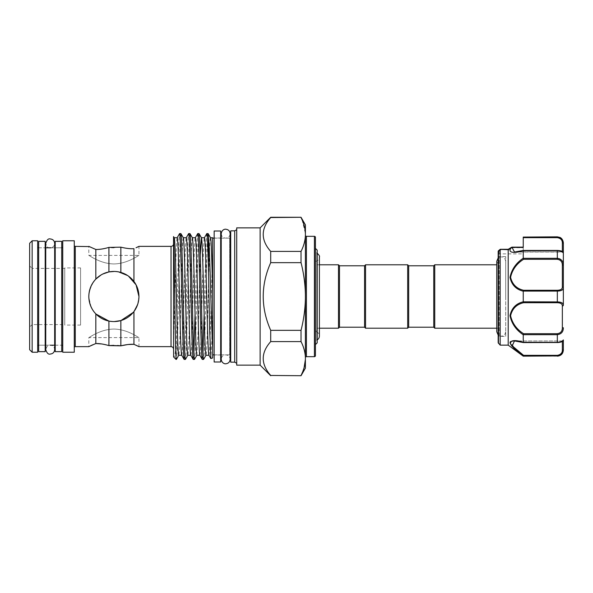 <?xml version="1.0" encoding="UTF-8"?>
<svg xmlns="http://www.w3.org/2000/svg" width="593" height="593" viewBox="0 0 593 593"><rect width="100%" height="100%" fill="white"/><g stroke="black" fill="none" stroke-linecap="round" stroke-linejoin="round"><path stroke-width="0.44" stroke-dasharray="2.96 2.22" d="M61.739 241.351L61.739 351.649M55.223 241.351L55.223 351.649M45.194 241.351L45.194 351.649M38.671 241.351L38.671 351.649M220.67 230.996L220.67 362.004M214.155 230.996L214.155 362.004M505.696 336.357L505.696 256.643L505.696 336.357L499.173 336.357L499.173 256.643L499.173 336.357L498.172 337.358L498.172 255.642L498.172 342.71M563.35 245.643L563.35 251.877L563.35 242.856L563.35 251.877L523.241 251.877L523.241 247.125L523.241 253.886L523.241 236.837M523.241 245.643L523.241 251.877M500.181 345.133L500.181 249.394L498.468 250.772L499.173 250.883L500.803 249.697L499.173 250.883L498.468 250.772L499.173 250.883L499.173 253.886L499.173 250.883A1.001 0.801 180 0 0 498.172 251.691L498.172 254.886L498.172 251.691A1.001 0.801 0 0 1 499.173 250.883M500.21 249.327L508.69 249.697L500.21 249.327L508.69 249.697L508.216 249.327L508.69 249.697L512.189 247.741L508.69 249.697L508.201 249.371L508.201 345.133M508.201 249.371L511.388 247.444C506.429 253.574 515.992 253.115 523.241 250.735L523.241 258.229C516.058 263.018 511.64 269.392 509.987 277.361C511.633 284.855 516.051 289.466 523.241 291.2L523.241 301.8C516.043 303.549 511.626 308.152 509.987 315.609C511.648 323.615 516.066 330.004 523.241 334.771L523.241 342.265L515.562 340.693L510.358 341.627M510.336 343.933L511.344 345.489M518.927 352.546L523.241 356.163M505.688 296.5L505.688 261.061L505.696 296.5M498.572 284.366L498.572 328.211L498.572 284.366M364.562 327.21L364.562 265.79M365.562 328.211L365.562 264.789M407.68 328.211L407.68 264.789M408.681 327.21L408.681 265.79M433.75 265.79L433.75 327.21M317.181 261.906L317.181 331.094L317.181 261.906L315.424 261.906L315.424 331.094L315.424 261.906M317.181 331.094L315.424 331.094M319.39 264.789L317.181 264.789L317.181 328.211L317.181 264.789M319.39 328.211L317.181 328.211M317.181 252.885L317.181 340.115L317.181 252.885L316.773 252.885L316.773 296.5L316.773 252.885L317.181 253.092M315.424 296.5L315.424 261.38L315.424 296.5M317.181 340.115L316.773 340.115L316.773 296.5L316.773 340.115L317.181 339.908M315.424 248.371L315.424 344.629L315.424 248.371M89.387 291.163L88.809 296.5C90.284 311.799 98.638 320.153 113.871 321.569C129.126 320.146 137.487 311.792 138.947 296.5L137.576 304.669M315.424 355.659L315.424 237.341M305.402 357.668L305.402 235.332L305.402 357.668M64.748 324.579L64.748 268.421L64.748 324.579L32.155 324.579L32.155 268.421L29.65 265.916L29.65 327.084L29.65 265.916M64.748 268.421L32.155 268.421L32.155 324.579L29.65 327.084M173.541 243.856L173.541 349.144L173.541 243.856M210.493 237.741C209.989 238.534 209.485 248.326 208.981 267.117L207.468 325.883C206.964 344.674 206.46 354.466 205.956 355.259L205.979 355.259M212.65 237.741L212.65 301.281L211.768 341.931L210.871 358.565M208.936 355.259L208.966 355.259C209.47 354.466 209.974 344.674 210.478 325.883L212.65 247.585M173.541 356.808L173.541 243.708L174.216 237.741M173.541 344.874L175.691 267.117C176.195 248.326 176.699 238.534 177.203 237.741L177.174 237.741M183.296 237.741L183.267 237.741C182.763 238.534 182.259 248.326 181.754 267.117L180.242 325.883C179.738 344.674 179.234 354.466 178.73 355.259L178.76 355.259M181.71 355.259L181.74 355.259C182.244 354.466 182.748 344.674 183.252 325.883L184.764 267.117C185.268 248.326 185.772 238.534 186.276 237.741L186.254 237.741M192.391 237.786L192.369 237.741C191.835 238.534 191.331 248.326 190.827 267.117L189.315 325.883C188.811 344.674 188.307 354.466 187.803 355.259L187.833 355.259M190.761 355.214L190.813 355.259C191.317 354.466 191.821 344.674 192.325 325.883L193.837 267.117C194.341 248.326 194.845 238.534 195.349 237.741L195.327 237.741M196.883 355.259L198.396 325.883L200.264 255.168M199.834 355.214L199.885 355.259C200.39 354.466 200.894 344.674 201.398 325.883L202.91 267.117C203.414 248.326 203.918 238.534 204.422 237.741L204.4 237.741M260.127 365.14L260.127 227.86M270.704 217.283L270.704 217.549C260.735 228.868 260.735 240.15 270.704 251.402L270.704 262.655C260.742 285.159 260.742 307.73 270.704 330.345L270.704 341.598C260.735 352.917 260.735 364.198 270.704 375.451L270.704 375.717M29.65 349.722L29.65 243.278M32.155 352.227L32.155 240.773M37.67 352.227L37.67 240.773M37.67 246.792L37.67 346.208L37.67 246.792M38.671 247.792L45.194 247.792L38.671 247.792L38.671 345.208L45.194 345.208L38.671 345.208L38.671 247.792M51.02 247.792L54.667 247.792M55.223 247.792L61.739 247.792L61.739 345.208L61.739 247.792L55.223 247.792M45.743 345.208L50.205 345.208M55.223 345.208L61.739 345.208L55.223 345.208M62.739 246.792L62.739 346.208L62.739 246.792M62.739 352.227L62.739 240.773M74.273 352.227L74.273 240.773M74.273 245.361L74.273 347.639L74.273 245.361M138.562 246.555L138.947 246.362L138.947 255.405L88.809 255.405L88.809 246.362L95.829 249.475L95.829 279.103L94.317 280.83M93.271 282.231L89.647 290.073M88.809 296.5C88.95 303.32 91.292 309.123 95.829 313.897C99.557 317.663 103.916 320.057 108.919 321.072C112.944 321.866 116.917 321.702 120.846 320.583C126.131 319.027 130.497 316.01 133.936 311.54C137.191 307.181 138.866 302.163 138.947 296.5C137.48 281.201 129.126 272.847 113.886 271.431C98.646 272.839 90.284 281.193 88.809 296.5L89.335 291.393M92.812 344.763L95.829 343.525L95.829 313.897M90.67 345.734L88.809 346.638L88.809 337.595L138.947 337.595L138.947 346.638L137.65 346.001M136.042 247.755L137.709 246.97M136.071 345.259L133.936 344.325L133.936 311.54M136.635 285.982L133.936 281.46L133.936 248.675C130.497 248.927 126.131 248.423 120.846 247.162L113.878 247.659M202.287 359.425L202.925 353.413M204.14 314.045L206.045 242.633L206.779 233.62M208.091 233.575C207.587 234.428 207.083 244.916 206.579 265.041L205.067 327.959C204.563 348.084 204.059 358.572 203.555 359.425M176.047 359.425L178.093 265.041C178.597 244.916 179.101 234.428 179.605 233.575M180.865 233.575C180.361 234.428 179.857 244.916 179.353 265.041L177.841 327.959C177.337 348.084 176.833 358.572 176.329 359.425M184.141 359.425C184.645 358.572 185.149 348.084 185.653 327.959L187.166 265.041C187.67 244.916 188.174 234.428 188.678 233.575M189.938 233.575C189.434 234.428 188.93 244.916 188.426 265.041L186.914 327.959C186.41 348.084 185.905 358.572 185.401 359.425M193.214 359.425L193.844 353.413M195.06 314.045L196.965 242.633L197.706 233.62M199.018 233.575C198.514 234.428 198.01 244.916 197.506 265.041L195.986 327.959C195.482 348.084 194.978 358.572 194.474 359.425M212.65 354.859L212.65 238.141L212.65 354.859M214.155 238.141L220.67 238.141M221.219 238.141L229.691 238.141L229.691 354.859L229.691 238.141A1.001 1.001 0 0 0 230.143 238.038L230.143 359.321C229.884 356.608 228.394 355.125 225.681 354.859C222.975 355.125 221.486 356.608 221.219 359.321L221.219 233.679C221.486 236.392 222.975 237.875 225.681 238.141C228.394 237.875 229.884 236.392 230.143 233.679M214.155 354.859L220.67 354.859M221.219 354.859L229.691 354.859A1.001 1.001 0 0 1 230.143 354.962M230.699 237.141L230.699 355.859L230.699 237.141M230.699 362.153L230.699 230.847M234.709 362.153L234.709 230.847M236.711 363.309L236.711 229.691L236.711 363.309M236.711 365.14L236.711 227.86M80.574 267.925L80.574 325.075L80.574 267.925L64.748 267.925L64.748 325.075L64.748 267.925M80.574 325.075L64.748 325.075M113.878 263.937C127.636 263.781 138.94 255.049 138.947 255.405C138.962 255.027 127.658 263.781 113.878 263.937C127.636 263.781 138.94 255.049 138.947 255.405C138.962 255.027 127.658 263.781 113.878 263.937C100.106 263.774 88.824 255.049 88.809 255.405C88.809 255.027 100.069 263.774 113.878 263.937C100.106 263.774 88.824 255.049 88.809 255.405C88.809 255.027 100.069 263.774 113.878 263.937M128.081 344.511L127.643 344.555M117.555 345.482L113.878 345.341M113.878 329.063C127.651 329.226 138.94 337.951 138.947 337.595C138.955 337.973 127.695 329.226 113.878 329.063C127.651 329.226 138.94 337.951 138.947 337.595C138.955 337.973 127.695 329.226 113.878 329.063C100.121 329.219 88.817 337.951 88.809 337.595C88.802 337.973 100.098 329.219 113.878 329.063C100.121 329.219 88.817 337.951 88.809 337.595C88.802 337.973 100.098 329.219 113.878 329.063M134.196 311.184L133.232 312.437M120.957 320.546L120.846 345.838M114.271 321.562L108.919 321.072L108.919 345.593L101.729 343.962M95.984 314.053L94.161 311.985M93.012 310.391L91.989 308.723M91.166 307.115L88.831 297.464M496.771 328.211L498.572 328.211L496.771 331.798L496.771 261.202L498.572 264.789L496.771 264.789M434.751 264.789L434.751 328.211M90.736 286.864L93.005 282.624M94.65 280.415L95.97 278.962M101.121 274.922L102.782 274.018M108.882 271.935L108.919 271.928C103.923 272.943 99.557 275.33 95.829 279.103M114.434 271.438L118.556 271.868M127.688 275.575L128.451 276.101M133.936 281.46C130.482 276.975 126.116 273.966 120.846 272.417C116.925 271.298 112.952 271.134 108.919 271.928L108.919 247.407L111.484 247.6M120.846 272.417L120.846 247.162M305.402 368.142L305.402 224.858M212.65 357.92L212.65 301.281M176.047 345.697C175.239 353.91 174.468 357.712 173.727 357.097M173.541 243.708L173.541 237.534M270.704 217.549L301.029 217.283M270.704 262.655L301.029 262.655L301.029 251.402L270.704 251.402M302.082 219.803L305.402 233.531M305.402 235.421C305.173 240.78 303.72 246.102 301.029 251.402M270.704 341.598L301.029 341.598L301.029 330.345L270.704 330.345M301.029 262.655C303.698 273.106 305.158 283.758 305.402 294.602M305.402 298.398C305.173 309.153 303.712 319.805 301.029 330.345M270.704 375.451L301.029 375.717M301.029 341.598C303.705 346.868 305.165 352.19 305.402 357.579M304.09 367.66L301.029 375.451M317.181 250.127L317.181 342.873M338.492 264.789L338.492 328.211M339.493 265.79L339.493 327.21M557.331 236.837L557.331 237.667C560.704 238.282 562.372 240.039 562.349 242.937A1.001 0.63 180 0 1 563.35 243.567L563.35 242.856M523.241 334.771L557.331 334.689L557.331 342.339C561.326 341.909 563.328 341.16 563.35 340.085L563.35 349.433A1.001 0.63 0 0 1 562.349 350.063C562.372 352.954 560.704 354.71 557.331 355.333L523.567 355.333L515.043 348.632L510.588 342.687M563.35 350.144L563.35 349.433L559.547 355.481M523.241 291.2L557.331 291.089L557.331 301.911C561.326 302.007 563.328 303.105 563.35 305.21L563.35 265.227L559.866 258.882M523.241 250.735L557.331 250.661C561.326 251.091 563.328 251.847 563.35 252.914L562.349 251.551M523.567 250.491L557.331 250.491C560.704 250.839 562.372 251.313 562.349 251.914C562.372 251.321 560.704 250.846 557.331 250.491L523.567 250.491L514.502 252.047L523.248 250.661M562.349 242.937L562.349 251.914A1.001 1.001 0 0 1 563.35 252.914A1.001 1.001 -0 0 0 562.349 251.914L514.502 252.047L512.026 247.214L512.189 247.741L512.026 247.214L512.189 247.741L511.433 247.377L523.241 247.741L512.189 247.741M557.331 333.696L557.331 334.689C561.326 334.111 563.328 331.806 563.35 327.773L562.349 327.67C562.372 331.161 560.704 333.17 557.331 333.696L523.567 333.696C516.599 329.278 512.27 323.259 510.58 315.646C512.285 308.627 516.614 304.32 523.567 302.734L523.241 301.8M557.331 290.266L557.331 291.089C561.326 290.993 563.328 289.888 563.35 287.79A1.001 0.778 0 0 0 562.349 287.012C562.372 289.058 560.704 290.147 557.331 290.266L523.567 290.266C516.599 288.687 512.27 284.358 510.58 277.279C512.285 269.719 516.614 263.729 523.567 259.304L523.241 258.229M563.35 243.567L559.836 237.652M523.567 355.333L523.248 355.919L557.331 356.163M511.21 341.642L514.502 340.953L523.241 342.265M523.567 302.734L557.331 302.734C560.704 302.853 562.372 303.942 562.349 305.988L562.349 327.67M523.567 342.509L557.331 342.509C560.704 342.161 562.372 341.687 562.349 341.086C562.372 341.679 560.704 342.154 557.331 342.509L523.567 342.509L514.502 340.953C513.975 340.805 519.112 341.153 523.404 342.569M523.567 259.304L557.331 259.304C560.704 259.823 562.372 261.839 562.349 265.33L562.349 287.012M511.388 247.444A1.001 0.734 38.6 0 1 511.981 247.407L523.241 247.125M512.048 247.125L511.433 247.377A1.001 0.941 16.1 0 1 512.026 247.214M498.468 343.421L498.468 250.772A1.001 0.978 0 0 0 498.172 251.462M562.349 341.449L562.349 341.086A1.001 1.001 0 0 0 563.35 340.085A1.001 1.001 180 0 1 562.349 341.086L562.349 350.063M523.567 290.266L523.248 291.089M563.35 265.227L562.349 265.33M523.567 333.696L523.248 334.689M563.35 305.21A1.001 0.778 0 0 1 562.349 305.988M314.423 236.333L314.423 356.667M306.403 356.667L306.403 236.333M75.274 346.638L75.274 246.362M171.036 246.362L171.036 346.638M557.331 302.734L557.331 301.911L523.248 301.911M557.331 250.491L557.331 258.311L523.248 258.311M557.331 237.081L523.241 237.081M563.35 340.085C562.675 341.65 561.942 342.228 557.331 342.569L523.248 342.339M557.331 355.333L557.331 355.919M523.441 342.569L557.331 342.509M557.331 258.311L557.331 259.304M54.667 345.208L54.667 243.404C54.4 246.117 52.918 247.607 50.205 247.867C48.396 248.423 46.906 246.94 45.743 243.404L45.743 349.596C46.906 346.06 48.396 344.577 50.205 345.133C52.918 345.393 54.4 346.883 54.667 349.596M220.67 354.985L214.155 354.985M220.67 238.015L214.155 238.015M505.688 261.061L504.865 258.615L502.827 257.036L500.255 256.851L498.172 257.955M505.688 331.939L504.865 334.385L502.827 335.964L500.433 336.187L498.172 335.045M315.424 261.38C317.87 260.898 319.19 259.423 319.39 256.939L319.39 336.061C319.19 333.577 317.87 332.102 315.424 331.62M514.531 252.047L562.349 252.047M562.349 340.953L514.613 340.953L562.349 340.953L563.35 339.945M498.172 254.886L499.173 253.886L523.241 253.886M505.696 256.643L499.173 256.643L498.172 255.642M498.172 251.447L500.225 249.312M563.35 252.914C563.098 251.462 561.089 250.631 557.331 250.431L523.441 250.431M514.502 252.047L523.404 250.431"/><path stroke-width="0.89" d="M61.739 296.5L61.739 241.351L55.223 241.351L55.223 351.649L61.739 351.649L61.739 296.5M45.194 296.5L45.194 241.351L38.671 241.351L38.671 351.649L45.194 351.649L45.194 296.5M220.67 296.5L220.67 230.996L214.155 230.996L214.155 362.004L220.67 362.004L220.67 296.5M523.241 258.229L523.567 259.304C516.614 263.715 512.285 269.719 510.58 277.316C512.27 284.358 516.599 288.68 523.567 290.266L557.331 290.266C560.704 290.147 562.372 289.058 562.349 287.012A1.001 0.778 0 0 1 563.35 287.79L563.35 305.21A1.001 0.778 180 0 1 562.349 305.988C562.372 303.942 560.704 302.853 557.331 302.734L523.567 302.734C516.599 304.313 512.27 308.642 510.58 315.721C512.285 323.281 516.614 329.271 523.567 333.696L523.241 334.771C516.058 329.982 511.64 323.608 509.987 315.639C511.633 308.145 516.051 303.534 523.241 301.8L523.241 291.2C516.043 289.451 511.626 284.848 509.987 277.391C511.648 269.385 516.066 262.995 523.241 258.229L523.241 250.735C515.992 253.115 506.429 253.574 511.388 247.444L508.216 249.327L508.69 249.697L500.181 249.394L500.181 345.133L498.172 342.71L498.172 251.462L498.172 337.358M559.836 237.652L557.331 236.837L559.896 237.408C559.874 237.356 562.853 238.379 563.35 242.856L563.35 287.79C563.328 289.895 561.326 290.993 557.331 291.089L557.331 290.266M558.013 301.926L557.331 301.911L557.331 291.089L523.248 291.089L523.567 290.266M500.21 249.327L500.803 249.697L500.21 249.327L498.468 250.772A1.001 0.978 180 0 0 498.172 251.462M523.241 247.125L512.048 247.125L523.241 247.125L523.241 245.643M562.349 287.012L562.349 265.33C562.372 261.839 560.704 259.83 557.331 259.304L557.331 258.311C561.326 258.889 563.328 261.194 563.35 265.227L563.35 252.914C563.328 251.84 561.326 251.091 557.331 250.661L523.241 250.735M562.349 340.953L563.35 339.945L563.35 349.433C563.328 353.05 561.326 355.207 557.331 355.919L523.241 356.163L508.201 345.133L508.201 249.371M510.358 341.627L510.336 343.933M511.344 345.489L514.591 348.862M514.605 348.877L518.927 352.546M523.241 356.163L523.241 355.926C516.058 350.9 511.64 346.475 509.987 342.65C511.633 340.071 516.051 339.937 523.241 342.265L523.241 334.771M433.75 327.21L433.75 265.79L434.751 264.789L434.751 328.211L433.75 327.21L408.681 327.21L407.68 328.211L365.562 328.211L364.562 327.21L339.493 327.21L339.493 265.79L338.492 264.789L319.39 264.789M364.562 327.21L364.562 265.79L365.562 264.789L407.68 264.789L407.68 328.211M433.75 265.79L408.681 265.79L407.68 264.789M364.562 265.79L339.493 265.79M339.493 327.21L338.492 328.211L338.492 264.789M338.492 328.211L319.39 328.211M315.424 344.629L317.181 342.873L317.181 250.127L315.424 248.371M314.423 356.667L314.423 236.333A1.001 1.001 0 0 1 315.424 237.341L315.424 355.659A1.001 1.001 0 0 1 314.423 356.667L306.403 356.667A1.001 1.001 0 0 0 305.402 357.668M305.402 235.332A1.001 1.001 0 0 0 306.403 236.333L306.403 356.667M173.541 349.144A2.505 2.505 0 0 0 171.036 346.638L171.036 246.362A2.505 2.505 0 0 0 173.541 243.856M314.423 236.333L306.403 236.333M204.37 237.786L206.831 233.575L208.136 233.62L210.545 237.786L212.65 237.741L212.65 357.92L210.871 358.565L209.67 330.071L208.514 272.313L208.514 236.451C209.915 249.527 211.249 322.473 212.65 347.743M200.264 255.168L201.42 237.741C201.924 238.534 202.428 248.326 202.932 267.117L204.444 325.883C204.948 344.674 205.452 354.466 205.956 355.259L208.936 355.259M174.216 237.741L177.203 237.741C177.707 238.534 178.211 248.326 178.715 267.117L180.228 325.883C180.732 344.674 181.236 354.466 181.74 355.259M183.296 237.741L186.276 237.741C186.78 238.534 187.284 248.326 187.788 267.117L189.3 325.883C189.804 344.674 190.309 354.466 190.813 355.259L187.803 355.259C187.299 354.466 186.795 344.674 186.291 325.883L184.779 267.117C184.275 248.326 183.771 238.534 183.267 237.741M174.194 237.741C174.698 238.534 175.202 248.326 175.706 267.117L177.218 325.883C177.722 344.674 178.226 354.466 178.73 355.259L181.71 355.259M192.369 237.741L195.349 237.741C195.853 238.534 196.357 248.326 196.861 267.117L198.373 325.883C198.877 344.674 199.381 354.466 199.885 355.259L196.883 355.259C196.379 354.466 195.875 344.674 195.371 325.883L193.852 267.117C193.348 248.326 192.844 238.534 192.34 237.741M201.42 237.741L204.422 237.741C204.933 238.534 205.437 248.326 205.941 267.117L207.454 325.883C207.958 344.674 208.462 354.466 208.966 355.259M260.127 227.86L260.127 365.14L236.711 365.14L236.711 227.86L260.127 227.86L270.704 217.283L301.029 217.283L305.402 224.858L305.402 233.531C305.173 228.172 303.72 222.842 301.029 217.549L302.082 219.803M301.029 217.283L270.704 217.549C260.735 228.802 260.735 240.083 270.704 251.402L270.704 262.655C260.742 285.159 260.742 307.73 270.704 330.345L270.704 341.598C260.735 352.85 260.735 364.132 270.704 375.451L301.029 375.717L270.704 375.451M260.127 365.14L270.704 375.717M29.65 243.278L32.155 240.773L37.67 240.773L37.67 352.227L32.155 352.227L29.65 349.722L29.65 243.278M38.671 345.208A1.001 1.001 0 0 0 37.67 346.208M38.671 247.792A1.001 1.001 0 0 1 37.67 246.792M45.194 247.792L51.02 247.792M54.667 247.792L55.223 247.792M45.194 345.208L45.743 345.208M50.205 345.208L55.223 345.208M62.739 346.208A1.001 1.001 0 0 0 61.739 345.208M62.739 246.792A1.001 1.001 0 0 1 61.739 247.792M62.739 240.773L74.273 240.773L74.273 352.227L62.739 352.227L62.739 240.773M74.273 245.361A1.001 1.001 0 0 0 75.274 246.362L75.274 346.638A1.001 1.001 0 0 0 74.273 347.639M75.274 246.362L89.269 246.592M94.317 280.83L93.271 282.231M89.647 290.073L89.387 291.163M92.812 344.763L90.67 345.734M75.274 346.638L88.809 346.638L95.829 343.525C99.557 343.458 103.916 344.148 108.919 345.593L120.846 345.838C126.131 344.577 130.497 344.073 133.936 344.325L138.947 346.638L171.036 346.638M171.036 246.362L138.947 246.362L136.042 247.755M137.709 246.97L138.562 246.555M137.65 346.001L136.071 345.259M128.451 276.101L136.071 284.833L138.947 296.5L136.635 285.982M202.925 353.413L204.14 314.045M206.008 355.214L203.555 359.425C203.051 358.572 202.547 348.084 202.043 327.959L200.53 265.041C200.026 244.916 199.522 234.428 199.018 233.575L197.751 233.575C198.255 234.428 198.759 244.916 199.263 265.041L200.775 327.959C201.279 348.084 201.783 358.572 202.287 359.425L203.555 359.425M177.151 237.786L179.553 233.62L180.865 233.575C181.369 234.428 181.873 244.916 182.377 265.041L183.889 327.959C184.393 348.084 184.897 358.572 185.401 359.425L187.855 355.214M178.782 355.214L176.38 359.38L176.047 358.128L176.329 359.425M186.224 237.786L188.633 233.62L189.938 233.575C190.442 234.428 190.946 244.916 191.45 265.041L192.962 327.959C193.466 348.084 193.97 358.572 194.474 359.425L196.935 355.214M179.605 233.575C180.109 234.428 180.613 244.916 181.117 265.041L182.629 327.959C183.133 348.084 183.637 358.572 184.141 359.425L185.401 359.425M193.844 353.413L195.06 314.045M195.297 237.786L197.751 233.575M188.678 233.575C189.182 234.428 189.686 244.916 190.19 265.041L191.702 327.959C192.206 348.084 192.71 358.572 193.214 359.425L194.474 359.425M181.688 355.214L184.141 359.425M183.319 237.786L180.865 233.575M190.761 355.214L193.214 359.425M192.391 237.786L189.938 233.575M199.834 355.214L202.287 359.425M201.472 237.786L199.018 233.575M212.65 238.141L214.155 238.141M220.67 238.141L221.219 238.141M212.65 354.859L214.155 354.859M220.67 354.859L221.219 354.859M230.699 355.859A1.001 1.001 0 0 0 230.143 354.962M230.699 237.141A1.001 1.001 0 0 1 230.143 238.038L230.143 233.679C229.884 230.966 228.394 229.484 225.681 229.217C225.177 228.994 221.715 229.565 221.219 233.679L221.219 359.321C221.715 363.435 225.177 364.006 225.681 363.783C228.394 363.516 229.884 362.034 230.143 359.321L230.143 233.679M234.709 230.847L234.709 362.153L230.699 362.153L230.699 230.847L234.709 230.847L236.711 229.691M234.709 362.153L236.711 363.309M174.246 237.786L173.541 236.57L173.608 356.934M173.727 357.097L176.047 359.425M173.541 237.534C174.424 247.4 175.202 348.195 176.047 358.128M133.936 281.46C137.205 285.848 138.873 290.859 138.947 296.5C138.873 302.148 137.198 307.167 133.936 311.54C130.482 316.025 126.116 319.034 120.846 320.583C116.94 321.702 112.959 321.866 108.919 321.072C103.923 320.057 99.557 317.67 95.829 313.897C91.292 309.131 88.95 303.327 88.809 296.5C88.943 289.695 91.285 283.899 95.829 279.103C99.557 275.337 103.916 272.943 108.919 271.928C112.922 271.134 116.903 271.298 120.846 272.417C126.131 273.973 130.497 276.99 133.936 281.46L133.936 248.675C130.482 248.927 126.116 248.423 120.846 247.162L108.919 247.407C103.923 248.852 99.557 249.542 95.829 249.475L88.809 246.362M133.936 311.54L133.936 344.325L128.081 344.511M127.643 344.555L120.846 345.838L117.555 345.482M137.576 304.669L134.196 311.184M133.232 312.437L120.957 320.546M120.846 345.838L120.846 320.583L114.271 321.562M113.878 345.341L108.919 345.593L108.919 321.072L95.984 314.053M94.161 311.985L93.012 310.391M91.989 308.723L91.166 307.115M88.831 297.464L88.809 296.5M496.771 264.789L434.751 264.789M496.771 328.211L434.751 328.211M89.335 291.393L90.736 286.864M93.005 282.624L94.65 280.415M95.97 278.962L101.121 274.922M102.782 274.018L108.882 271.935M95.829 279.103L95.829 249.475C99.557 249.542 103.916 248.852 108.919 247.407L108.919 271.928L114.434 271.438M118.556 271.868L127.688 275.575M101.729 343.962L95.829 343.525L95.829 313.897M111.484 247.6L113.878 247.659M120.846 247.162L120.846 272.417M305.402 233.531L305.402 368.142L301.029 375.717M206.831 233.575C207.328 232.812 208.047 250.15 208.514 272.313M208.514 236.451L208.091 233.575M32.155 240.773L32.155 352.227M270.704 330.345L301.029 330.345L301.029 341.598L270.704 341.598M270.704 251.402L301.029 251.402L301.029 262.655L270.704 262.655M301.029 330.345C303.698 319.894 305.158 309.242 305.402 298.398M305.402 294.602C305.173 283.847 303.712 273.195 301.029 262.655M301.029 251.402C303.705 246.132 305.165 240.81 305.402 235.421M301.029 375.451C303.705 370.188 305.165 364.858 305.402 359.469L304.09 367.66M305.402 357.579C305.173 352.22 303.72 346.898 301.029 341.598M210.493 237.741C211.197 237.156 211.953 262.41 212.65 292.119M408.681 265.79L408.681 327.21M365.562 264.789L365.562 328.211M523.404 342.569L514.487 340.953L512.196 345.838L523.567 355.333L557.331 355.333C560.704 354.718 562.372 352.961 562.349 350.063A1.001 0.63 180 0 0 563.35 349.433L563.35 350.144C562.994 353.799 560.985 355.807 557.331 356.163M563.35 339.945L563.35 340.085C563.098 341.538 561.089 342.369 557.331 342.569L557.331 342.339C561.326 341.909 563.328 341.153 563.35 340.085M562.349 252.047L563.35 253.055L563.35 251.877M563.35 245.643L563.35 243.567A1.001 0.63 180 0 0 562.349 242.937C562.372 240.046 560.704 238.29 557.331 237.667L523.241 237.667L523.241 247.407L511.981 247.407L514.531 252.047M559.866 258.882L557.331 258.311L557.331 250.491M557.331 237.081L557.331 237.667L523.241 237.667L523.241 237.081L557.331 237.081C561.326 237.793 563.328 239.957 563.35 243.567M523.241 237.081L557.331 236.837M523.241 301.8L557.331 301.911C561.326 302.007 563.328 303.112 563.35 305.21M523.567 333.696L557.331 333.696C560.704 333.177 562.372 331.161 562.349 327.67L563.35 327.773C563.328 331.813 561.326 334.118 557.331 334.689L523.248 334.689M523.241 342.265L557.331 342.339L557.331 333.696M523.567 355.333L523.241 355.926L557.331 355.919L559.547 355.481M510.588 342.687L511.21 341.642M512.189 247.741L511.981 247.407A1.001 0.734 38.6 0 0 511.388 247.444M512.026 247.214A1.001 0.941 16.1 0 0 511.433 247.377L508.253 249.297L511.507 247.288M499.173 250.883L498.468 250.772L498.468 343.421M523.567 302.734L523.248 301.911M562.349 265.33L563.35 265.227M557.331 259.304L523.567 259.304M562.349 251.551L562.349 242.937M523.248 258.311L557.331 258.311M562.349 350.063L562.349 341.449M562.349 327.67L562.349 305.988M557.331 342.509L523.441 342.569M557.331 355.919L557.331 355.333M557.331 302.734L557.331 301.911M50.205 354.058C48.367 354.592 46.877 353.109 45.743 349.596L45.743 243.404C46.877 239.891 48.367 238.408 50.205 238.942C52.918 239.209 54.4 240.691 54.667 243.404L54.667 349.596C54.4 352.309 52.918 353.791 50.205 354.058M54.667 345.208L54.667 349.596M508.201 345.133L500.181 345.133M498.172 335.045L496.771 331.798L496.771 261.202L498.172 257.955M316.773 252.885C319.027 254.886 319.894 256.243 319.39 256.939L319.39 336.061C319.308 337.921 318.434 339.278 316.773 340.115M210.826 358.535L208.914 355.214M508.275 249.282L500.314 249.282L508.275 249.282M498.935 250.365L500.225 249.312M498.55 250.661L498.172 251.447M563.35 252.914C562.675 251.35 561.942 250.772 557.331 250.431L523.441 250.431M523.404 250.431L514.502 252.047"/></g></svg>
